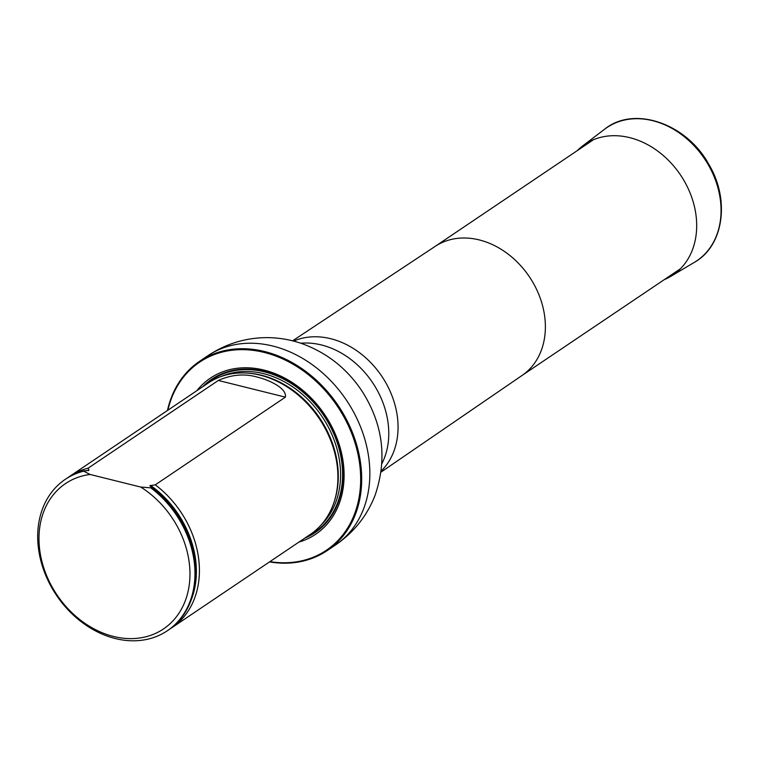 <?xml version="1.0" encoding="UTF-8"?>
<svg xmlns="http://www.w3.org/2000/svg" width="759" height="759" viewBox="0 0 759 759"><rect width="100%" height="100%" fill="white"/><g stroke="black" fill="none" stroke-linecap="round" stroke-linejoin="round"><path stroke-width="1.14" d="M269.929 561.632A113.414 89.619 -124 0 0 360.629 482.155A113.414 89.619 -124 0 0 275.612 355.971A113.414 89.619 -124 0 0 167.891 410.192M298.97 542.068A94.144 74.391 -124 0 0 324.7 414.632A94.144 74.391 -124 0 0 196.932 390.629M167.464 410.486A114.144 90.198 56 0 1 199.589 361.293A114.144 90.198 56 0 1 338.172 405.553A114.144 90.198 56 0 1 327.157 550.617A114.144 90.198 56 0 1 269.502 561.916M169.921 628.964A91.298 72.143 -124 0 0 171.809 627.75L310.308 534.421A91.298 72.143 -124 0 0 336.028 494.982A91.298 72.143 -124 0 0 337.907 478.246A91.298 72.143 -124 0 0 254.483 373.969A91.298 72.143 -124 0 0 208.27 382.991L69.771 476.31A91.298 72.143 -124 0 0 67.94 477.601M140.728 487.05A87.646 69.259 56 0 1 174.532 619.097A87.646 69.259 56 0 1 53.244 588.946A87.646 69.259 56 0 1 90.065 474.46L140.728 487.05L150.813 487.847A91.298 72.143 56 0 1 167.35 630.748A91.298 72.143 56 0 1 56.508 595.35A91.298 72.143 56 0 1 65.312 479.318A91.298 72.143 56 0 1 83.689 471.159L88.945 470.125L88.148 468.161L218.298 380.458C231.599 374.548 244.635 373.437 257.386 377.128C268.145 379.718 286.987 387.858 285.422 397.147L155.272 484.84L149.836 485.684L151.563 487.344A91.298 72.143 56 0 1 168.09 630.255A91.298 72.143 56 0 1 167.72 630.501M90.065 474.46L83.689 471.159M65.682 479.071A91.298 72.143 56 0 1 66.052 478.815A91.298 72.143 56 0 1 84.439 470.656M151.563 487.344L150.813 487.847M88.291 470.732L88.945 470.125A89.998 71.118 -124 0 0 86.09 470.798M88.148 468.161A91.298 72.143 -124 0 0 69.771 476.31M171.809 627.75A91.298 72.143 -124 0 0 199.408 571.574A91.298 72.143 -124 0 0 155.272 484.84M577.267 150.633A78.775 62.247 56 0 1 582.542 146.003A78.775 62.247 56 0 1 680.462 174.921A78.775 62.247 56 0 1 670.491 276.532A78.775 62.247 56 0 1 664.22 279.673M434.898 246.571A77.797 61.479 56 0 1 435.211 246.352A77.797 61.479 56 0 1 529.355 276.731A77.797 61.479 56 0 1 522.164 375.392A77.797 61.479 56 0 1 521.841 375.61M293.6 341.095A79.211 62.589 56 0 1 381.749 376.198A79.211 62.589 56 0 1 381.179 471.073M300.773 343.229A79.211 62.589 56 0 1 372.46 382.451A79.211 62.589 56 0 1 381.891 463.626M199.589 361.293L207.757 355.791A114.144 90.198 56 0 1 346.341 400.05A114.144 90.198 56 0 1 335.326 545.114L327.157 550.617M304.767 538.159A92.484 73.073 -124 0 0 323.998 415.107A92.484 73.073 -124 0 0 202.729 386.729M336.028 494.982L336.218 494.118A90.539 71.545 -124 0 0 338.087 477.525A90.539 71.545 -124 0 0 255.356 374.111L254.483 373.969M334.026 502.278A90.406 71.431 -124 0 0 246.979 373.077M321.209 524.867A90.406 71.431 -124 0 0 321.968 416.473A90.406 71.431 -124 0 0 221.22 376.473M307.831 536.091A91.867 72.589 -124 0 0 323.666 415.334A91.867 72.589 -124 0 0 205.793 384.661A91.867 72.589 -124 0 1 323.666 415.334A91.867 72.589 -124 0 1 307.831 536.091M190.775 601.024A89.998 71.118 -124 0 0 150.633 485.456M285.422 397.147L218.298 380.458M582.542 146.003L604.619 129.22A80.359 63.49 56 0 1 704.504 158.716A80.359 63.49 56 0 1 694.333 262.367L670.491 276.532M522.002 375.506L680.406 268.771M435.049 246.457L593.453 139.722M435.211 246.352L292.594 340.829M522.164 375.392L381.046 472.098M207.757 355.791C226.163 343.542 246.277 337.489 268.098 337.632C280.251 337.821 292.044 340.004 303.467 344.169C327.907 353.457 347.48 369.187 362.166 391.35C383.191 424.509 387.46 459.261 374.965 495.618C366.92 516.063 353.713 532.562 335.326 545.114M167.35 630.748L168.09 630.255M65.312 479.318L66.052 478.815M604.619 129.22C633.974 105.216 686.639 123.451 708.859 164.418C730.186 199.892 723.697 246.011 694.333 262.367"/></g></svg>
